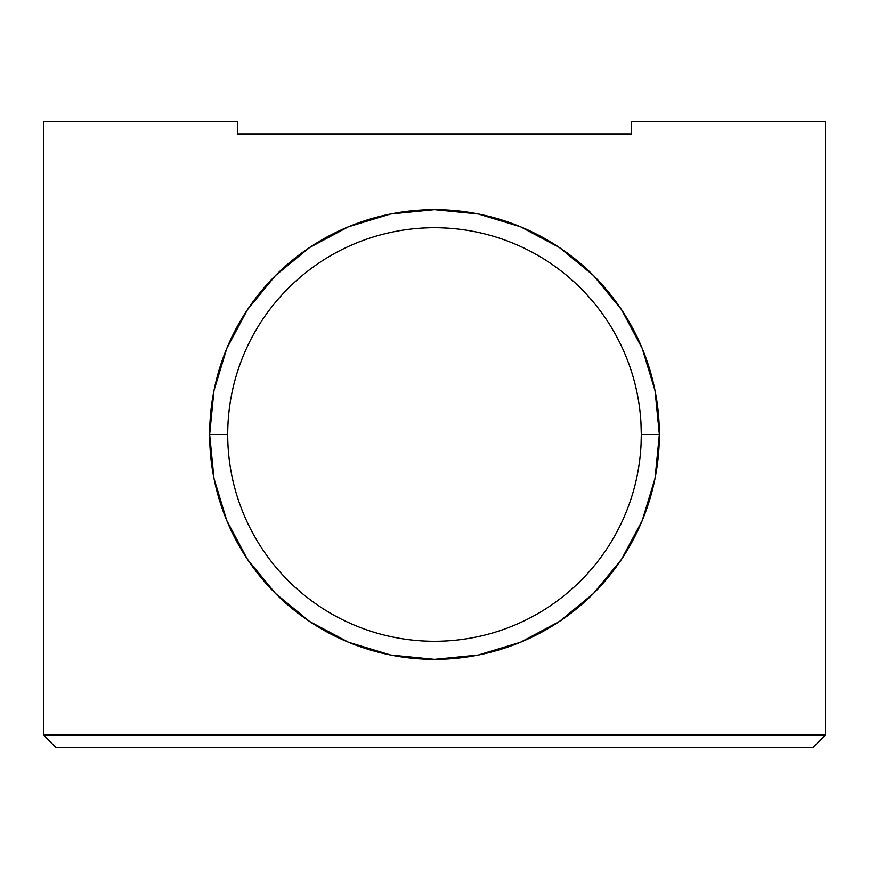 <?xml version="1.0" encoding="UTF-8"?>
<svg xmlns="http://www.w3.org/2000/svg" width="869" height="869" viewBox="0 0 869 869"><rect width="100%" height="100%" fill="white"/><g stroke="black" fill="none" stroke-linecap="round" stroke-linejoin="round"><path stroke-width="1.3" d="M641.224 439.388L641.257 438.041M213.97 478.363L209.646 434.5A224.854 224.854 0 0 1 434.5 209.646A224.854 224.854 0 0 1 659.354 434.5L655.03 478.363L642.234 520.542L621.454 559.419L593.494 593.494L559.419 621.454L520.542 642.234L478.363 655.03L434.5 659.354L390.637 655.03L348.458 642.234L309.581 621.454L275.506 593.494L247.546 559.419L226.766 520.542L213.97 478.363L209.646 434.5L213.97 390.637L226.766 348.458L247.546 309.581L275.506 275.506L309.581 247.546L348.458 226.766L390.637 213.97L434.5 209.646L478.363 213.97L520.542 226.766L559.419 247.546L593.494 275.506L621.454 309.581L642.234 348.458L655.03 390.637L659.354 434.5L641.289 434.5A206.789 206.789 0 0 1 434.5 641.289A206.789 206.789 0 0 1 227.711 434.5A206.789 206.789 0 0 1 434.5 227.711A206.789 206.789 0 0 1 641.289 434.5L659.354 434.5A224.854 224.854 0 0 1 434.5 659.354A224.854 224.854 0 0 1 209.646 434.5L227.711 434.5A206.789 206.789 0 0 0 434.5 641.289A206.789 206.789 0 0 0 641.289 434.5L641.072 443.809M433.598 227.711L432.99 227.721M427.32 227.841L425.375 227.917L427.32 227.841M237.411 121.66L43.45 121.66L43.45 735.022L825.55 735.022L825.55 121.66L631.589 121.66L631.589 134.174L237.411 134.174L237.411 121.66L43.45 121.66L43.45 735.022L55.768 747.34L813.232 747.34L825.55 735.022L825.55 121.66L631.589 121.66L631.589 134.174L237.411 134.174L237.411 121.66M640.964 423.007L641.289 434.5A206.789 206.789 0 0 0 434.5 227.711A206.789 206.789 0 0 0 227.711 434.5L209.646 434.5L213.97 390.637L226.766 348.458L247.546 309.581L275.506 275.506L309.581 247.546M478.363 213.97L520.542 226.766L559.419 247.546L593.494 275.506L621.454 309.581M655.03 390.637L658.767 418.228M658.756 450.772L655.03 478.363L642.234 520.542L621.454 559.419L593.494 593.494M478.363 655.03L434.5 659.354L390.637 655.03M348.458 642.234L309.581 621.454L275.506 593.494L247.546 559.419M813.232 747.34L825.55 735.022L43.45 735.022L55.768 747.34L813.232 747.34M447.187 228.102L451.837 228.438M441.691 227.841L447.774 228.134"/></g></svg>

